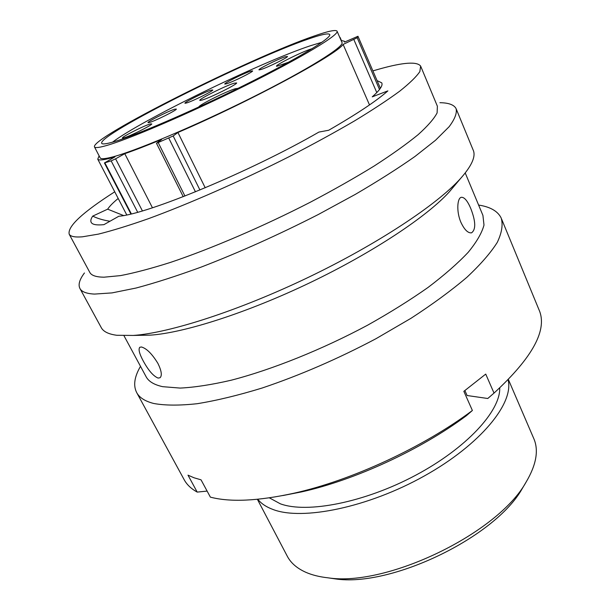 <?xml version="1.0" encoding="UTF-8"?>
<svg xmlns="http://www.w3.org/2000/svg" width="610" height="610" viewBox="0 0 610 610"><rect width="100%" height="100%" fill="white"/><g stroke="black" fill="none" stroke-linecap="round" stroke-linejoin="round"><path stroke-width="0.91" d="M287.005 555.679L287.531 556.678C291.1 563.213 297.177 568.406 305.77 572.271C312.015 575.024 319.442 576.877 328.058 577.83C386.74 587.018 497.935 533.239 526.026 482.213C536.487 464.584 538.988 449.829 533.521 437.965L508.404 379.572M369.5 104.928L343.117 44.423L357.185 37.759L357.971 36.272L344.543 42.067L344.429 41.259L341.089 40.451M104.821 146.003C98.622 147.673 95.183 147.994 94.512 146.979C89.479 138.287 251.198 57.462 314.203 36.005C327.936 31.201 335.538 29.562 337.01 31.102C340.029 34.335 302.911 56.974 245.609 85.43C188.391 113.879 126.262 140.369 104.821 146.003M337.094 31.293L341.935 42.387C345.184 46.177 308.454 69.334 251.412 97.829C194.46 126.316 132.37 152.34 110.715 157.426C104.455 158.935 100.947 159.103 100.2 157.937L100.109 157.754M499.727 387.968C500.49 410.949 466.635 448.159 415.517 475.327C364.483 502.579 306.983 513.666 280.333 503.807L269.361 497.844M508.107 379.877C514.131 403.042 480.81 444.454 424.369 475.945C368.043 507.52 302.24 520.833 272.975 509.472C266.242 506.971 261.179 503.57 257.801 499.262M130.883 213.973L104.424 162.954L114.962 156.861L108.374 158.669C102.053 160.186 98.515 160.346 97.752 159.164L99.125 155.863M308.629 38.941C321.31 34.518 328.325 33.024 329.674 34.457C332.488 37.515 297.596 58.773 244.023 85.385C190.541 111.988 132.233 136.899 111.729 142.382C105.705 144.021 102.373 144.349 101.733 143.38C96.639 135.397 249.703 58.888 308.629 38.941M343.117 44.423C336.049 54.984 250.344 101.29 177.922 132.492L173.179 135.977L199.935 189.992M205.219 187.796L177.922 132.492M523.906 485.781L522.312 488.457C495.488 537.006 391.01 587.544 335.149 578.867L328.279 577.861M183.236 196.694L156.473 143.281L161.665 139.416C147.17 145.439 134.871 150.197 124.768 153.674L115.587 158.821L142.397 210.892M152.447 207.781L124.768 153.674M104.424 162.954L111.157 160.88L115.587 158.821M156.473 143.281L173.179 135.977M89.678 272.167L89.944 272.662C91.675 275.59 96.357 277.1 103.99 277.192L120.445 275.621C134.368 272.967 151.074 268.552 170.579 262.369C211.517 248.613 262.872 226.585 310.437 202.162C333.693 189.87 354.959 177.807 374.227 165.973C391.933 154.536 406.565 144.105 418.117 134.673C427.747 125.995 434.076 118.736 437.111 112.896L437.385 106.231L420.854 66.604M114.733 191.807C82.411 212.493 67.237 226.638 69.22 234.255C70.607 236.55 74.977 237.404 82.342 236.825L98.401 234.118C112.11 230.717 128.695 225.601 148.154 218.784C189.085 203.809 240.904 181.04 289.247 156.618C312.907 144.379 334.608 132.515 354.341 121.016C372.519 109.991 387.609 100.063 399.619 91.256C409.691 83.234 416.432 76.677 419.848 71.599L420.633 66.078C417.042 61.404 403.553 62.311 380.175 68.8L372.885 70.89M84.439 272.975C79.399 279.677 77.95 284.939 80.07 288.751C81.954 291.931 86.757 293.7 94.504 294.081L112.026 292.899L136.053 288.034C155.115 282.964 176.717 276.017 200.873 267.21C239.265 252.418 278.412 234.85 318.306 214.506L355.203 194.445C378.04 181.094 397.949 168.444 414.952 156.488L435.509 140.269L449.151 126.697C454.862 119.049 457.172 113.018 456.074 108.595C454.015 104.775 448.632 102.808 439.917 102.701M101.069 327.273L101.435 327.944C103.669 331.771 108.801 334.219 116.823 335.279L133.308 335.439C169.405 332.999 238.708 310.787 308.263 277.39C377.826 244 437.408 204.358 460.664 178.372C472.041 165.516 476.158 155.969 473.024 149.732L456.387 109.365M145.874 376.294L146.293 377.064C148.916 381.654 154.391 384.857 162.71 386.679L180.179 388.082C194.62 387.365 211.624 384.742 231.205 380.213C272.098 369.614 322.171 349.53 367.662 325.16C389.828 312.739 409.935 300.189 427.976 287.501C444.438 275.026 457.851 263.291 468.213 252.296C476.692 241.926 481.953 232.845 483.997 225.044L482.922 215.391L465.232 172.981M143.236 360.96C148.405 370.43 153.362 376.141 158.104 378.086L160.072 377.727C162.229 375.562 161.513 370.788 157.921 363.415C152.081 353.884 146.583 348.409 141.421 346.976L139.789 347.281C138.211 349.164 139.354 353.724 143.236 360.96M140.498 366.335C134.269 376.995 133.056 385.871 136.876 392.947C139.682 397.827 145.317 401.342 153.781 403.492C165.074 405.551 179.538 405.62 197.19 403.706C216.527 400.579 238.144 395.356 262.048 388.051C299.846 375.341 337.833 358.886 376.004 338.695L411.087 318.245C432.604 304.26 451.194 290.619 466.848 277.329C480.528 264.519 490.676 252.86 497.295 242.353C501.877 232.677 503.166 224.549 501.153 217.961C497.745 211.136 490.234 206.836 478.614 205.059M183.877 479.163L184.472 480.253C187.148 484.927 191.387 488.877 197.198 492.095L187.994 475.159L194.026 477.775L201.041 479.834L210.381 497.142C230.275 502.343 258.076 501.046 293.791 493.254C351.406 480.505 423.492 447.161 472.384 410.484L463.852 391.33L485.735 374.098L494.024 393.092C532.934 357.208 547.902 329.377 538.927 309.606L501.633 219.135M460.916 222.337C464.393 229.711 467.923 233.211 471.515 232.852C476.044 229.566 475.777 221.407 470.722 208.368C467.496 200.827 464.385 197.137 461.381 197.297C457.225 197.808 456.242 211.7 460.916 222.337M118.188 198.456C113.086 202.657 109.579 206.226 107.665 209.161L92.712 216.115C90.844 218.86 90.364 220.988 91.271 222.513C92.545 224.655 96.761 225.364 103.929 224.648L118.836 216.237C147.361 214.24 250.794 171.41 318.923 132.073L328.698 130.25C356.705 114.116 376.431 100.993 387.884 90.882L372.237 96.853C379.969 90.059 383.126 85.377 381.707 82.807L377.087 80.634M107.665 209.161L123.517 215.528M282.804 495.564L301.553 491.904C354.86 480.093 420.93 449.616 466.33 415.738L472.384 410.484M207.11 491.088L197.198 492.095M494.024 393.092L487.779 398.498L467.1 395.524L464.896 390.568M139.194 335.332L150.502 335.134C184.281 332.862 247.439 312.732 310.444 282.476C373.45 252.227 427.701 216.009 449.509 191.647L454.221 186.035M92.712 216.115C97.386 218.449 103.128 220.164 109.96 221.247M150.281 123.967L151.791 123.929C151.844 125.279 129.404 136.495 123.868 137.868L122.656 138.066C119.667 137.997 143.838 125.675 150.281 123.967M174.78 109.19L176.397 109.091C176.458 110.334 155.146 120.955 149.534 122.45L148.2 122.694C145.416 122.64 168.307 111.02 174.78 109.19M210.969 90.181L212.791 89.998C212.852 91.18 192.501 101.275 186.66 102.945L185.12 103.258C182.466 103.204 204.274 92.186 210.969 90.181M250.558 71.195L252.654 70.928C252.7 72.087 232.959 81.839 226.783 83.707L224.968 84.096C222.375 84.035 243.504 73.398 250.558 71.195M198.89 106.979C197.96 105.492 226.119 91.386 235.246 88.747L238.045 88.336M288.713 62.159L276.772 66.307C273.173 66.162 300.707 52.292 311.069 48.998L312.152 48.655M234.057 83.212L236.672 82.96C236.733 84.592 210.114 97.791 202.23 100.025L200.065 100.452C196.504 100.33 224.892 85.964 234.057 83.212M285.129 56.806L287.539 56.471C287.562 57.675 267.866 67.382 261.255 69.426L259.159 69.891C256.505 69.814 277.596 59.208 285.129 56.806M321.988 42.25L310.475 45.727C260.623 62.243 141.581 120.048 112.545 142.153M357.971 36.272L380.388 88.29L357.971 36.303M137.677 212.227L111.157 160.88M104.897 162.893L131.333 213.866M195.459 191.83L168.84 138.249M158.28 142.74L184.944 196.023M376.789 92.59L353.861 39.574M357.185 37.759L379.504 89.502M94.512 146.979L100.2 157.937M257.382 499.308L287.531 556.678M344.52 41.48L344.741 41.976M97.752 159.164L126.743 214.895M341.371 40.435L340.029 37.355M522.312 488.457L526.026 482.213M335.149 578.867L328.058 577.83M89.944 272.662L69.22 234.255M101.435 327.944L80.07 288.751M146.293 377.064L123.99 335.744M184.472 480.253L136.876 392.947M301.553 491.904L293.791 493.254M449.509 191.647L460.664 178.372M150.502 335.134L133.308 335.439"/></g></svg>
